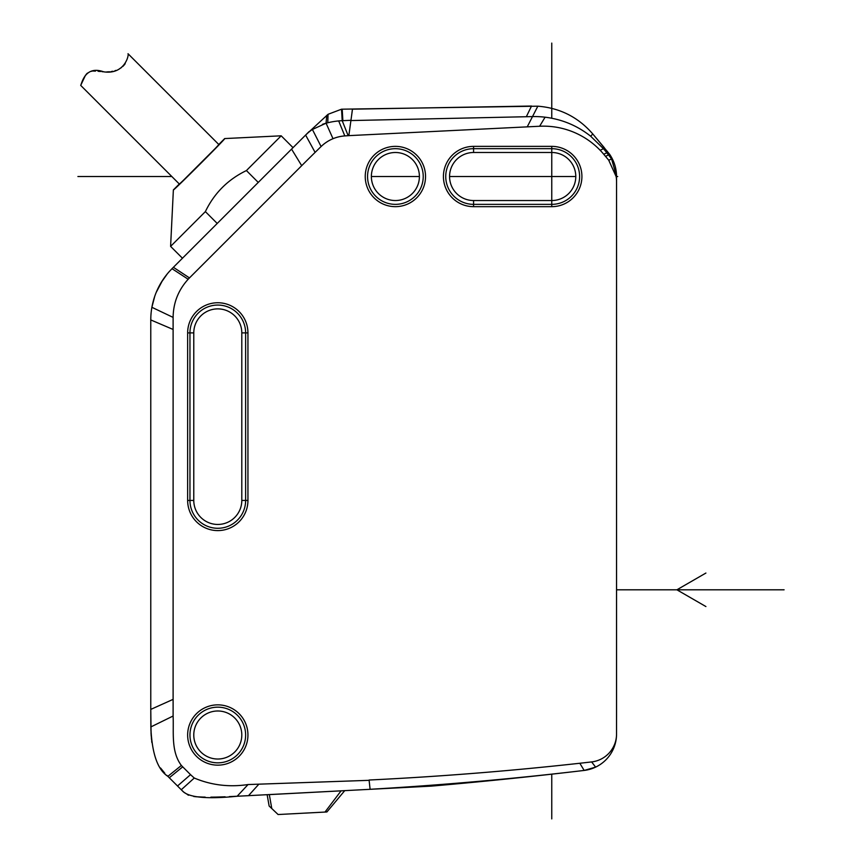 <?xml version="1.0" encoding="UTF-8"?>
<svg xmlns="http://www.w3.org/2000/svg" width="862" height="862" viewBox="0 0 862 862"><rect width="100%" height="100%" fill="white"/><g stroke="black" fill="none" stroke-linecap="round" stroke-linejoin="round"><path stroke-width="1.29" d="M349.832 128.481L348.83 135.636L539.623 126.251A78.636 78.636 0 0 1 603.723 154.244L606.87 152.779L611.611 159.007L616.556 176.473L616.556 181.731L616.556 176.516C616.481 168.392 614.153 160.957 609.585 154.233L592.776 133.955C578.251 117.2 559.944 107.944 537.834 106.188L341.546 109.194L328.056 114.301L305.611 135.065A46.085 46.085 0 0 1 305.708 134.968M369.087 780.024L370.1 789.312L369.087 780.024A3407.798 3407.798 0 0 0 579.824 763.258A3407.163 3407.163 173.6 0 0 591.623 761.922A28.134 28.134 0 0 0 616.545 734.726A34.631 34.631 0 0 1 616.545 734.801A36.721 36.721 0 0 0 616.545 734.747L616.556 181.731A33.543 33.543 0 0 0 616.158 176.591L608.712 160.192L603.723 154.244M616.556 252.48L616.556 717.119M238.569 796.176L431.377 786.122A4853.437 4853.437 0 0 0 584.167 770.434A36.732 36.732 0 0 0 587.044 769.981L587.044 769.971A36.721 36.721 0 0 0 616.545 734.801M600.189 150.311L603.422 148.673L590.686 136.239C577.357 125.68 562.164 119.322 545.096 117.189A89.993 89.993 0 0 0 532.587 116.585L526.326 116.726L531.52 106.037L352.418 109.172L351.621 115.519M322.442 124.354A46.225 46.225 0 0 1 326.073 123.201A73.809 73.809 79.7 0 1 327.754 122.77A73.809 73.809 -100.3 0 1 338.68 120.928A73.723 73.723 0 0 1 342.203 120.691L350.953 120.303L352.332 110.358M526.326 116.726L350.92 120.561M603.411 148.663A3873.893 2.424 -40 0 0 604.37 147.768A3881.09 2.155 -40 0 1 603.411 148.652L606.449 152.272M350.953 120.303L348.83 135.636L344.811 135.916A37.917 37.917 0 0 0 321.095 146.54A2098.086 2098.086 0 0 0 315.104 152.391A2098.086 2098.086 0 0 0 301.7 165.676L189.468 277.909L173.391 267.295L293.026 147.65L281.184 135.808L246.413 170.568C227.956 179.479 214.272 193.153 205.371 211.61L217.224 223.463M151.012 313.994L150.861 316.3A72.57 72.57 0 0 1 151.884 307.292C154.363 293.737 160.181 281.799 169.329 271.498L172.001 268.685L188.175 279.245A55.847 55.847 0 0 1 189.468 277.909M188.175 279.245C178.337 290.052 173.316 302.767 173.111 317.399L173.111 699.362L150.775 709.404L150.796 711.247M182.722 766.835L190.534 774.658L177.518 785.993L169.286 777.761L182.722 766.835L181.376 765.478C170.859 751.481 173.855 732.484 173.111 716.02L173.111 699.362M369.119 780.326L248.062 784.549C229.195 787.351 211.265 785.174 194.273 778.03L190.534 774.658M247.944 735.006A30.148 30.148 0 0 0 217.795 704.857A30.148 30.148 0 0 0 187.647 735.006A30.148 30.148 0 0 0 217.795 765.154A30.148 30.148 0 0 0 247.944 735.006M473.572 146.368L551.766 146.368L551.766 148.684A27.843 27.843 0 0 1 579.609 176.516A27.843 27.843 0 0 1 551.766 204.359L473.583 204.359A27.843 27.843 0 0 1 445.74 176.516A27.843 27.843 0 0 1 473.583 148.684L551.766 148.684L551.766 200.534A24.017 24.017 0 0 0 575.784 176.516A24.017 24.017 0 0 0 551.766 152.499L473.583 152.499A24.017 24.017 0 0 0 449.565 176.516A24.017 24.017 0 0 0 473.583 200.534L473.572 206.665A30.148 30.148 0 0 1 443.424 176.516A30.148 30.148 0 0 1 473.572 146.368L473.583 152.499M551.766 146.368A30.148 30.148 0 0 1 581.915 176.516A30.148 30.148 0 0 1 551.766 206.665L473.572 206.665M187.647 332.894A30.148 30.148 0 0 1 217.795 302.745A30.148 30.148 0 0 1 247.944 332.894L247.944 500.445L245.627 500.445A27.843 27.843 0 0 1 217.795 528.277A27.843 27.843 0 0 1 189.952 500.445L189.952 332.894A27.843 27.843 0 0 1 217.795 305.062A27.843 27.843 0 0 1 245.627 332.894L245.627 500.445L241.802 500.445L241.802 332.894A24.017 24.017 0 0 0 217.795 308.876A24.017 24.017 0 0 0 193.778 332.894L187.647 332.894L187.647 500.445A30.148 30.148 0 0 0 217.795 530.593A30.148 30.148 0 0 0 247.944 500.445M425.537 176.516A30.148 30.148 0 0 0 395.389 146.368A30.148 30.148 0 0 0 365.24 176.516A30.148 30.148 0 0 0 395.389 206.665A30.148 30.148 0 0 0 425.537 176.516M616.545 734.747A36.721 36.721 0 0 1 595.62 767.126L584.167 770.434A3548.531 3548.531 0 0 1 370.1 789.28M269.321 806.196L271.778 808.534L269.321 794.613L344.725 790.659L341.083 790.853L324.996 812.058L325.987 810.905L324.996 812.058L326.913 811.961L278.092 814.525L269.138 806.024L267.145 794.721L269.138 806.024M269.321 794.613L267.145 794.721M579.824 763.258L584.167 770.434A4853.599 4853.599 0 0 1 431.377 786.122L431.377 785.217M238.203 796.197L237.147 796.251L248.062 784.549M182.119 790.594L182.184 790.659C188.035 797.479 206.352 799.343 237.147 796.251L248.504 795.68L258.859 784.172M211.804 797.134L215.726 797.081M205.156 797.113L201.837 797.059M198.982 796.951L193.81 796.52M169.286 777.761L167.864 776.339C157.53 769.691 151.863 753.216 150.85 726.935L150.807 715.837M167.756 776.231L167.174 775.649M164.804 773.214L160.537 767.977M151.076 733.896L150.796 711.161M154.761 296.216L151.884 307.292A72.57 72.57 0 0 0 150.775 319.931A72.57 72.57 0 0 1 150.775 319.08M167.336 273.814L160.925 282.941M326.72 115.422L326.073 123.201L312.4 129.472A46.085 46.085 0 0 0 305.611 135.065L309.005 131.671M315.104 152.391L305.611 135.065L291.561 149.115L301.7 165.676M172.001 268.685L173.391 267.295M150.861 316.3L150.775 319.931L173.111 329.456M150.775 319.921L150.775 709.846M177.518 785.993L181.419 789.894M183.854 792.221L188.616 795.217M195.696 796.736L203.26 797.091M230.035 796.585L247.502 795.723M194.273 778.03L181.268 789.743L180.341 788.816M168.844 777.319L167.864 776.339L168.844 777.319M181.376 765.478L167.864 776.339L167.012 775.488M150.904 729.5L151.507 739.424M162.659 280.161L156.173 292.477M609.585 154.233L605.555 156.421M258.266 182.421L246.413 170.568M205.371 211.61L170.601 246.381L173.37 189.909L174.598 188.95M281.184 135.808L224.702 138.566C227.536 136.918 171.894 192.56 173.37 189.909L179.296 183.983C178.563 185.599 220.23 143.943 218.786 144.493L218.291 145.15M214.627 149.083L183.854 179.856M85.575 75.069L80.716 85.403C82.105 81.965 85.715 65.383 103.645 71.815C124.44 74.972 129.171 55.297 128.007 53.713L218.786 144.493L224.702 138.566M80.716 85.403L179.296 183.983M125.205 63.68L124.053 65.189M123.395 65.9L122.813 66.449M121.423 67.57L119.387 68.852M115.831 70.415L114.926 70.716M112.836 71.255L111.047 71.589M109.603 71.772L106.716 71.923M103.903 71.826L101.91 71.665M100.498 71.514L98.031 71.266M95.542 71.083L93.408 71.072M92.234 71.169L91.372 71.309M87.493 73.087L86.34 74.164M245.627 735.006A27.843 27.843 0 0 1 217.795 762.848A27.843 27.843 0 0 1 189.952 735.006A27.843 27.843 0 0 1 217.795 707.163A27.843 27.843 0 0 1 245.627 735.006M241.802 735.006A24.017 24.017 0 0 0 217.795 710.988A24.017 24.017 0 0 0 193.778 735.006A24.017 24.017 0 0 0 217.795 759.023A24.017 24.017 0 0 0 241.802 735.006M551.766 206.665L551.766 200.534L473.583 200.534M187.647 500.445L193.778 500.445L193.778 332.894M193.778 500.445A24.017 24.017 0 0 0 217.795 524.452A24.017 24.017 0 0 0 241.802 500.445M423.231 176.516A27.843 27.843 0 0 1 395.389 204.359A27.843 27.843 0 0 1 367.557 176.516A27.843 27.843 0 0 1 395.389 148.684A27.843 27.843 0 0 1 423.231 176.516M419.406 176.516A24.017 24.017 0 0 0 395.389 152.499A24.017 24.017 0 0 0 371.371 176.516A24.017 24.017 0 0 0 395.389 200.534A24.017 24.017 0 0 0 419.406 176.516L371.371 176.516M551.766 43.1L551.766 118.234M551.766 774.173L551.766 818.9M77.903 176.516L171.829 176.516M449.565 176.516L575.784 176.516M616.158 176.591L617.72 176.516M705.913 573.047L676.885 589.802L705.913 606.557M616.556 589.802L784.097 589.802M342.203 109.183L342.86 120.658L342.203 109.183M527.232 126.865L537.834 106.188M611.611 159.007L608.712 160.192M348.151 135.679L342.203 120.691L341.578 109.797M328.056 114.301L327.754 122.77M151.884 307.292L173.111 317.399M150.85 726.935L173.111 716.02M312.4 129.472L321.095 146.54M326.073 123.201L333.001 138.685M338.68 120.928L344.811 135.916M545.096 117.189L539.623 126.251M590.686 136.239L592.776 133.955L604.37 147.768M606.428 152.262A3873.893 2.424 -40 0 0 607.398 151.378M591.623 761.922L595.62 767.126M247.944 332.894L241.802 332.894M352.418 109.162L382.362 108.644M305.644 135.032L307.001 133.675M216.006 797.081L225.133 796.8M210.899 797.134L212.483 797.124L210.899 797.134M202.958 797.091L204.025 797.102M187.776 794.861L188.659 795.238L187.776 794.861M181.904 790.379L184.274 792.587M245.056 795.841L239.905 796.111M239.324 796.132L238.645 796.176M237.427 796.229L236.867 796.262M233.365 796.434L231.824 796.51M230.391 796.574L229.27 796.628M180.794 789.269L181.796 790.271M167.562 776.037L166.883 775.358M150.785 710.32L150.807 717.96M150.796 711.667L150.807 713.337M150.807 714.738L150.807 717.41M151.022 732.775L151.216 736.137M151.41 738.454L151.486 739.23M151.69 741.169L151.777 741.816M150.796 711.84L150.785 710.741M150.904 729.489L151.874 742.613M166.969 775.444L168.295 776.781M182.453 258.223L170.601 246.381M326.913 811.961L344.725 790.659L326.913 811.961"/></g></svg>
